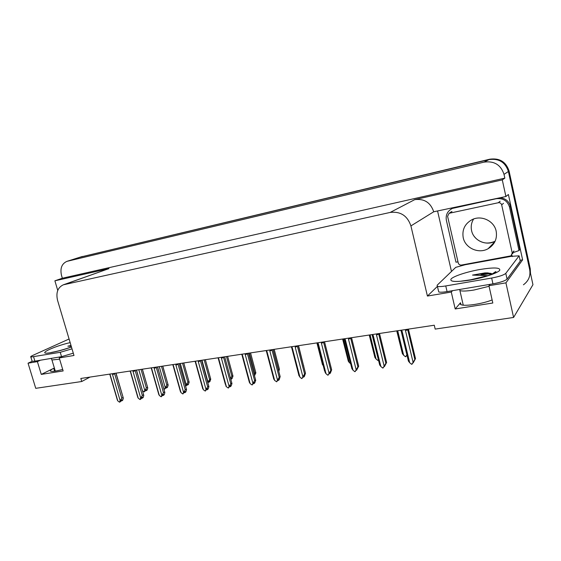 <?xml version="1.0" encoding="UTF-8"?>
<svg xmlns="http://www.w3.org/2000/svg" width="561" height="561" viewBox="0 0 561 561"><rect width="100%" height="100%" fill="white"/><g stroke="black" fill="none" stroke-linecap="round" stroke-linejoin="round"><path stroke-width="0.84" d="M492.123 299.918C483.119 303.739 465.139 306.495 461.226 304.728C460.027 304.279 459.789 303.62 460.511 302.765L455.188 308.957L451.282 292.043L427.419 296.054L410.918 225.908C407.426 215.726 400.512 211.238 390.19 212.43L63.309 284.82C57.72 287.491 55.805 292.674 57.566 300.366L73.982 355.471L59.249 357.953L62.201 356.544M66.899 261.363L484.059 162.129C494.199 160.741 500.854 164.822 504.016 174.373L504.837 178.132L62.341 278.235L61.521 275.444C59.95 268.417 61.745 263.726 66.899 261.363L80.349 257.092L488.975 159.605C498.855 158.237 505.328 162.199 508.399 171.484L532.95 284.693L513.588 317.456L505.931 282.856L522.621 259.827L520.082 260.283M451.479 271.454L437.629 211.266M410.918 225.908L433.723 211.778L505.91 196.518L508.399 194.499L522.621 259.827M64.249 284.56L108.96 268.607L63.309 284.82M108.96 268.607L54.887 280.809L57.748 290.43M433.723 211.778C430.575 202.528 424.249 198.475 414.747 199.632L502.284 179.885L504.837 178.132M505.91 196.518L502.284 179.885M40.385 360.232L37.391 361.621L28.05 363.191L35.743 388.331L81.738 381.515L90.005 377.083M28.05 363.191L32.159 361.298L32.012 360.884M54.887 280.809L62.341 278.235M81.738 381.515L80.826 378.465L434.277 325.226L435.182 329.09L513.588 317.456M427.419 296.054L437.419 286.376M505.931 282.856L488.94 285.717L490.034 284.343M452.587 290.661L451.282 292.043M62.699 369.433C56.395 371.123 52.39 371.719 50.686 371.221C49.789 370.737 50.799 369.769 53.723 368.311L41.283 374.397L63.148 370.94L59.249 357.953M41.283 374.397L37.391 361.621M455.188 308.957L492.817 303.01L488.94 285.717M79.781 257.254L488.975 159.605C498.855 158.237 505.328 162.199 508.399 171.484L529.668 269.575C530.734 275.886 528.651 280.963 523.427 284.799M79.823 257.24L489.739 159.212C499.578 157.851 506.022 161.792 509.079 171.035L530.243 268.698L530.489 273.34M142.305 369.208L147.767 387.953L147.101 390.091L146.119 390.694L146.554 389.593L144.149 391.922L142.438 390.687M138.826 369.727L144.759 390.365L144.149 391.922M147.501 387.321L146.372 388.023L141.021 369.397M145.481 390.428L146.028 390.645M144.759 390.365L146.372 388.023M145.853 390.028L146.119 390.694M145.72 390.105L145.902 390.729M121.365 400.224L121.646 400.912L122.074 399.797L121.022 400.435L120.594 401.557L119.542 402.202L117.803 400.933L110.187 374.916L109.507 374.145M115.917 373.177L123.336 398.177L122.698 400.274L121.646 400.912M120.959 400.596L121.555 400.863M121.428 400.94L121.239 400.302M112.733 373.731L112.523 374.566L114.682 373.843L114.206 373.437M112.523 374.566L120.138 400.624L121.8 398.226L114.682 373.843M123.006 397.49L121.8 398.226M120.138 400.624L119.542 402.202M117.102 399.187L117.803 400.933M162.725 366.13L168.167 385.112L167.451 387.328L166.498 387.939L166.947 386.817L164.576 389.166L163.791 388.78M159.268 366.649L165.215 387.588L164.576 389.166M167.935 384.516L166.834 385.211L161.477 366.319M165.881 387.707L166.4 387.882M165.215 387.588L166.834 385.211M166.231 387.279L166.498 387.939M166.098 387.363L166.266 387.967M183.742 362.967L189.148 382.195L188.384 384.488L187.458 385.098L187.928 383.962L185.628 386.312M180.305 363.479L186.259 384.734L185.621 386.277M188.952 381.62L187.886 382.322L182.521 363.149M186.862 384.902L187.353 385.042M186.259 384.734L187.886 382.322M187.192 384.453L187.458 385.098M187.051 384.537L187.22 385.134M201.953 360.218L207.914 381.796L210.585 378.647L205.368 359.706L210.74 379.194L209.919 381.564L209.022 382.181L209.519 381.024L208.615 381.641L207.9 382.953M207.914 381.796L207.71 382.272M209.548 379.348L204.183 359.889M208.454 382.013L208.916 382.118M208.755 381.543L209.022 382.181M208.622 381.641L208.776 382.216M141.821 397.56L142.101 398.247L142.543 397.104L141.519 397.749L141.07 398.892L140.047 399.544L138.265 398.254L130.636 371.852L129.942 371.066M136.414 370.092L143.805 395.428L143.118 397.602L142.101 398.247M141.435 397.966L142.003 398.191M141.87 398.275L141.688 397.644M133.259 370.639L133.034 371.487L135.208 370.758L134.731 370.344M133.034 371.487L140.671 397.938L142.34 395.505L135.208 370.758M143.518 394.769L142.34 395.505M140.671 397.938L140.047 399.544M137.515 396.41L138.265 398.254M162.872 394.825L163.146 395.498L163.616 394.341L161.147 396.802L159.331 395.498L151.68 368.696L150.972 367.897M157.508 366.915L164.878 392.602L164.142 394.846L163.146 395.498M162.508 395.253L163.048 395.442M162.914 395.526L162.739 394.909M154.394 367.455L154.156 368.325L156.337 367.581L155.874 367.16M154.156 368.325L161.799 395.175L163.482 392.707L156.337 367.581M164.632 391.964L163.482 392.707M161.799 395.175L161.147 396.802M151.323 368.444L151.68 368.696M151.477 368.654L150.993 367.967M158.525 393.556L159.331 395.498M184.548 392.006L184.821 392.672L185.305 391.494L184.338 392.146L182.879 393.983L181.021 392.658L173.356 365.442L172.634 364.636M179.239 363.64L186.575 389.685L185.782 392.02L184.821 392.672M184.211 392.462L184.716 392.609M184.576 392.7L184.408 392.104M176.154 364.18L175.902 365.057L178.096 364.313L177.641 363.886M175.902 365.057L183.566 392.328L185.256 389.825L178.096 364.313M186.364 389.075L185.256 389.825M183.566 392.328L182.879 393.983M172.949 365.176L173.356 365.442M180.158 390.617L181.021 392.658M206.876 389.11L207.142 389.755L207.654 388.563L206.721 389.215L205.263 391.073L203.363 389.734L195.691 362.09L194.955 361.277M201.623 360.274L208.923 386.683L208.075 389.103L207.142 389.755M206.56 389.586L207.037 389.692M206.89 389.79L206.729 389.208M198.58 360.807L198.314 361.698L200.515 360.94L200.067 360.506M198.314 361.698L205.985 389.397L207.682 386.852L200.515 360.94M201.63 360.267L208.769 386.108L207.682 386.852M205.985 389.397L205.263 391.073M195.235 361.803L195.691 362.09M202.437 387.595L203.363 389.734M487.677 275.654L472.523 275.093L484.935 272.912L487.902 272.905L492.06 273.957M519.107 255.823L520.264 261.11L507.067 279.126C505.145 280.865 500.44 282.435 492.951 283.852L447.061 291.594C443.036 292.246 440.273 292.372 438.765 291.972L437.117 285.261L455.756 267.338L465.181 264.736L511.106 256.37L519.107 255.823L505.791 273.354C503.862 275.051 499.15 276.615 491.653 278.046L445.757 285.949C441.731 286.615 438.968 286.762 437.468 286.39M452.811 207.984L451.402 208.888M458 261.847L455.967 262.19L446.374 220.298C445.525 214.954 447.503 210.999 452.306 208.433L496.155 198.734C502.965 197.942 507.425 200.712 509.521 207.058L519.002 250.55L519.802 249.526L510.384 206.273C508.939 201.217 505.531 198.384 500.167 197.76M513.806 252.408L519.002 250.55M511.106 256.37L510.994 255.837M511.877 254.975L512.207 256.622M492.404 273.908L495.349 271.797C497.937 270.942 492.074 274.567 487.656 275.654L470.763 279.778M490.938 273.347L484.935 272.912M491.443 274.308C487.2 273.41 480.896 273.67 472.523 275.093M71.233 346.242L67.846 346.179L71.002 345.471M73.295 353.178L61.549 356.656L34.915 361.151L32.138 361.291L30.841 357.048C30.294 356.796 30.988 356.228 32.917 355.344L69.073 338.998M72.004 348.837L60.244 352.308L30.841 357.048M71.072 345.702L67.846 346.179M463.218 237.689C465.237 248.158 478.722 254.217 488.133 248.698C494.704 244.624 497.383 238.776 496.169 231.174C494.227 220.901 481.31 214.835 472.032 219.667C464.866 223.713 461.927 229.715 463.218 237.689M501.667 204.842C501.134 203.243 500.012 202.542 498.287 202.738L449.073 213.306L447.587 216.301L458.253 262.962C458.765 264.49 459.838 265.192 461.465 265.058L510.966 255.851L512.228 253.032L501.667 204.842L503.49 203.299M512.67 253.726L513.918 250.942L512.228 253.032M227.626 356.354L232.976 376.101L232.086 378.556L231.223 379.18L231.742 378.002L230.725 378.956M232.85 375.582L231.854 376.291L226.483 356.53M230.522 378.219L231.854 376.291M230.964 378.556L231.223 379.18M230.837 378.703L230.971 379.208M250.557 352.897L255.872 372.918L254.519 375.751M255.781 372.427L254.827 373.142L249.449 353.065M254.091 374.138L254.827 373.142M274.189 349.342L279.413 369.173L278.81 371.459M279.413 369.173L278.501 369.888L273.123 349.503M229.884 386.122L230.143 386.753L230.683 385.54L229.779 386.199L228.334 388.079L226.385 386.725L218.713 358.64L217.956 357.813M224.688 356.796L231.966 383.591L231.048 386.094L230.143 386.753M229.596 386.62L230.031 386.683M229.891 386.788L229.751 386.27M221.693 357.322L221.413 358.234L223.629 357.469L223.187 357.02M221.413 358.234L229.091 386.368L230.795 383.794L223.629 357.469M231.833 383.037L230.795 383.794M229.091 386.368L228.334 388.079M218.201 358.325L218.713 358.64M225.396 384.509L218.257 358.409M225.739 385.723L226.385 386.725M253.607 383.051L253.86 383.661L254.428 382.42L253.558 383.086L252.127 384.993L250.129 383.619L242.45 355.078L241.679 354.236M248.481 353.213L255.718 380.393L254.722 382.995L253.86 383.661M253.341 383.563L253.747 383.577M253.6 383.696L253.481 383.261M245.536 353.732L245.241 354.657L247.457 353.886L247.029 353.43M245.241 354.657L252.92 383.254L254.631 380.638L247.457 353.886M255.627 379.881L254.631 380.638M252.92 383.254L252.127 384.993M241.882 354.741L242.45 355.078M249.063 381.375L250.129 383.619M278.081 379.902L278.326 380.463L278.915 379.208L278.095 379.874L276.671 381.81L274.624 380.414L266.945 351.403L266.159 350.548M273.025 349.517L280.17 376.62L279.147 379.797L278.326 380.463M277.842 380.414L278.207 380.379M270.136 350.029L269.82 350.969L272.05 350.19L271.636 349.727M269.82 350.969L277.499 380.035L279.224 377.385L272.05 350.19M280.17 376.62L279.224 377.385M277.499 380.035L276.671 381.81M266.356 351.27L266.945 351.403M273.473 378.142L274.624 380.414M298.55 345.674L303.613 365.961M303.774 365.828L303.746 366.487M317.126 342.876L317.694 343.591L317.519 342.813M322.189 363.9L323.452 366.109M342.729 339.019L348.304 361.193L342.617 339.033M350.66 363.71L349.328 362.602L343.381 338.921M348.304 361.193L349.328 362.602M369.369 335.001L374.909 357.476L369.243 335.022M378.451 359.938L377.812 360.442L376.038 358.977L370.106 334.896M374.909 357.476L376.038 358.977M406.844 355.267L405.449 356.719L403.625 355.232L397.714 330.738M396.886 330.857L402.391 353.633L396.753 330.878M406.774 354.98L405.862 356.663M400.961 330.247L401.143 330.997L402.076 331.13L401.199 330.212M402.391 353.633L403.625 355.232M303.347 376.69L303.571 377.167L304.195 375.891L301.622 378.57L299.904 377.104L292.225 347.61L291.418 346.747M298.361 345.702L305.5 373.254L304.357 376.501L303.571 377.167M295.528 346.207L295.198 347.168L297.435 346.375L297.028 345.899M295.198 347.168L302.877 376.719L304.602 374.026L297.435 346.375M305.5 373.254L304.602 374.026M302.877 376.719L302 378.521M291.545 347.441L292.225 347.61M291.496 347.266L291.089 346.796M298.669 374.811L299.904 377.104M329.433 373.374L329.637 373.766L330.289 372.462L327.764 375.176L326.004 373.689L318.339 343.697L317.47 342.82M324.524 341.761L331.656 369.783L330.373 373.093L329.637 373.766M321.762 342.259L321.411 343.234L323.655 342.434L323.262 341.951M321.411 343.234L329.076 373.289L330.815 370.555L323.655 342.434M331.656 369.783L330.815 370.555M329.076 373.289L328.157 375.127M324.679 371.361L317.694 343.591L318.339 343.697M325.043 372.336L326.004 373.689M356.382 369.951L354.783 371.67L352.974 370.162L345.324 339.643L344.482 338.753M351.558 337.687L358.682 366.193L356.565 370.253M348.865 338.178L348.493 339.167L350.744 338.367L350.366 337.862M348.493 339.167L356.151 369.741L357.89 366.964L350.744 338.367M358.682 366.193L357.89 366.964M356.151 369.741L355.19 371.613M344.026 338.823L345.324 339.643M344.594 339.531L351.915 368.71L344.426 339.405M351.915 368.71L352.974 370.162M384.236 366.41L382.707 368.044L380.856 366.508L373.219 335.464L372.357 334.552M379.509 333.472L386.613 362.483L384.404 366.621M376.894 333.956L376.501 334.966L378.752 334.153L378.395 333.641M376.501 334.966L384.138 366.081L385.884 363.262L378.752 334.153M386.613 362.483L385.884 363.262M384.138 366.081L383.128 367.988M371.838 334.629L373.219 335.464M372.399 335.338L379.685 364.959L372.209 335.176M379.685 364.959L380.856 366.508M413.043 362.75L411.592 364.292L409.691 362.736L402.076 331.13M408.422 329.118L415.498 358.647L413.184 362.862M405.891 329.588L405.477 330.625L407.735 329.798L407.391 329.279M405.477 330.625L413.085 362.294L414.838 359.426L407.735 329.798M415.498 358.647L414.838 359.426M413.085 362.294L412.026 364.236M408.408 361.081L401.157 331.004L408.408 361.081L409.691 362.736M400.947 330.815L400.603 330.296M460.511 302.765L460.939 304.609M504.016 174.373L509.079 171.035M484.059 162.129L489.739 159.212M67.474 261.202L82.362 256.454M390.19 212.43L414.747 199.632M53.723 368.311L54.599 371.207M530.243 268.698L529.668 269.575M493.414 273.459L492.782 273.488M491.492 273.565L480.98 274.911M489.066 286.285L473.933 290.037C467.103 291.131 462.425 291.327 459.915 290.626L463.246 305.142M470.202 280.072C455.665 282.26 449.319 281.86 451.163 278.866C453.975 276.033 467.145 271.755 479.767 269.518C493.883 267.246 500.538 267.52 499.718 270.332C497.635 273.109 483.54 277.786 470.202 280.072M509.521 207.058L510.384 206.273M492.951 283.852L491.653 278.046M445.757 285.949L447.061 291.594M507.067 279.126L505.791 273.354M59.613 359.18L51.935 359.973L55.301 371.102M71.464 347.021C64.213 349.587 57.46 351.438 51.205 352.589C34.894 355.527 52.243 346.684 70.153 342.617M61.549 356.656L60.244 352.308M33.618 356.894L34.915 361.151M474.024 236.139C476.023 238.846 478.575 240.795 481.689 241.98C484.08 242.864 488.21 244.098 495.083 241.293C486.036 246.272 473.477 240.473 471.584 230.613C470.714 226.483 471.401 222.605 473.631 219M490.7 246.966L489.69 247.085L490.679 246.98M498.287 202.738L500.153 201.224M449.613 213.124L451.984 211.532M142.389 369.194L147.606 387.378M116.043 373.163L123.161 397.567M110.04 374.888L109.57 374.264M109.984 374.867L117.424 400.288M162.788 366.123L168.005 384.551M183.77 362.96L188.994 381.641M136.505 370.078L143.63 394.825M130.461 371.817L129.921 371.094M130.404 371.796L137.845 397.546M157.578 366.908L164.71 391.999M151.414 368.633L158.854 394.72M179.275 363.64L186.406 389.096M173.118 365.4L172.571 364.65M173.054 365.379L180.495 391.816M195.41 362.048L194.87 361.291M195.34 362.02L202.773 388.815M461.03 281.166L470.588 279.806M452.306 208.433L453.064 207.928M459.782 289.448L459.915 290.626M50.546 352.701L52.096 352.287M71.436 346.929C64.424 349.412 58.113 351.172 52.51 352.217M51.233 358.402L51.935 359.973M488.133 248.698L494.886 241.714M449.073 213.306L451.444 211.707M218.383 358.591L217.85 357.827M242.079 355.022L241.546 354.257M242.001 354.994L249.414 382.539M266.517 351.34L265.984 350.576M266.433 351.312L273.831 379.243M316.916 342.904L322.519 364.797M291.741 347.547L291.215 346.775M291.65 347.511L299.027 375.849M317.785 343.62L317.26 342.855M344.692 339.566L344.174 338.802M372.504 335.38L371.992 334.608M401.269 331.046L400.764 330.275"/></g></svg>
